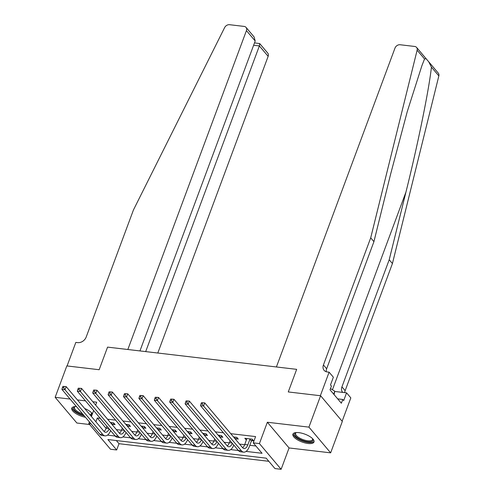 <?xml version="1.0" encoding="UTF-8"?>
<svg xmlns="http://www.w3.org/2000/svg" width="494" height="494" viewBox="0 0 494 494"><rect width="100%" height="100%" fill="white"/><g stroke="black" fill="none" stroke-linecap="round" stroke-linejoin="round"><path stroke-width="0.74" d="M92.409 413.824A11.251 4.168 -159.6 0 0 84.665 408.513M308.04 443.489A11.251 4.168 -159.6 0 0 314.005 441.988A11.251 4.168 -159.6 0 0 309.75 436.492A11.251 4.168 -159.6 0 0 298.889 432.651A11.251 4.168 -159.6 0 0 292.917 434.146A11.251 4.168 -159.6 0 0 297.178 439.648A11.251 4.168 -159.6 0 0 308.04 443.489M116.343 440.543L119.005 443.698L116.67 449.972L110.514 449.25L88.797 423.537L90.976 423.796M342.138 421.246L350.826 397.886L346.572 392.847L343.701 400.572L342.762 399.461L341.36 403.228L330.029 389.815L331.431 386.049L330.492 384.937L333.364 377.212L329.109 372.173L320.353 395.719L288.261 391.946L296.666 369.345L107.569 347.121L99.164 369.722L107.569 347.121L127.835 349.505L246.432 30.616A4.329 3.359 -40.2 0 0 246.043 27.392A4.329 3.359 -40.2 0 0 244.135 26.417L229.543 24.7A4.329 3.359 -40.2 0 0 224.64 27.571L133.448 209.956L86.172 337.075A7.212 5.595 139.8 0 1 77.675 342.626L75.829 342.41L67.079 365.949L99.164 369.722L66.832 365.924L55.155 397.312L76.873 423.018L89.624 424.519M428.736 61.812L438.308 73.143A4.329 3.359 139.8 0 1 438.845 75.903L392.427 263.555L389.21 259.745L405.938 192.123C417.794 144.693 428.94 90.032 431.435 67.135L428.736 61.812L426.168 58.767L424.537 58.971L417.127 50.197A4.329 3.359 -40.2 0 0 416.596 47.43A4.329 3.359 -40.2 0 0 414.688 46.461L400.097 44.744A4.329 3.359 -40.2 0 0 394.996 48.072L276.405 366.968L296.666 369.345L288.261 391.946L320.6 395.743L342.317 421.456L330.647 452.844L308.929 427.131L267.353 422.247L259.418 443.587L281.129 469.3L274.973 468.578L266.167 458.154L107.865 439.549L116.67 449.972M267.353 422.247L289.07 447.959L330.647 452.844M289.07 447.959L281.129 469.3M119.005 443.698L268.829 461.303M320.6 395.743L308.929 427.131M246.08 451.411L262.061 453.288L253.255 442.865L255.589 436.585L230.741 433.67M223.424 432.806L215.347 431.861M208.023 430.996L199.947 430.046M192.629 429.187L184.546 428.236M177.229 427.378L169.146 426.427M161.828 425.569L153.751 424.618M146.428 423.759L138.351 422.808M131.034 421.95L122.95 420.999M115.633 420.141L107.55 419.19M100.233 418.332L97.293 417.986L106.105 428.409M116.356 429.613L121.505 430.218M131.756 431.423L136.906 432.028M147.156 433.232L152.3 433.837M162.551 435.041L167.701 435.646M177.951 436.85L183.101 437.456M193.352 438.66L198.495 439.265M208.746 440.469L213.896 441.074M224.146 442.284L229.296 442.883M239.547 444.094L244.697 444.699M249.803 445.298L255.917 446.014M251.674 440.667L253.688 440.901L252.218 439.166L244.826 438.295L246.426 440.049M236.28 438.857L238.287 439.092L236.817 437.357L233.532 436.968M220.88 437.048L222.887 437.283L221.423 435.547L218.132 435.158M205.479 435.239L207.486 435.473L206.023 433.738L202.731 433.349M190.079 433.429L192.092 433.664L190.622 431.929L187.337 431.54M174.685 431.62L176.691 431.855L175.222 430.113L171.937 429.731M159.284 429.805L161.291 430.046L159.828 428.304L156.536 427.921M143.884 427.995L145.897 428.236L144.427 426.495L141.136 426.112M128.483 426.186L130.496 426.427L129.027 424.686L125.742 424.303M113.089 424.377L115.096 424.618L113.626 422.876L110.341 422.494M95.651 405.099L96.731 402.196L92.81 401.733M85.493 400.875L77.41 399.924M70.092 399.066L55.155 397.312M93.638 410.52L91.415 416.504M89.395 421.919L88.797 423.537M97.293 417.986L95.873 421.79M253.255 442.865L259.418 443.587M107.488 435.121L115.182 436.029M122.889 436.931L130.583 437.838M138.289 438.74L145.977 439.648M153.69 440.555L161.377 441.457M169.084 442.365L176.778 443.266M184.484 444.174L192.178 445.075M199.885 445.983L207.573 446.885M215.285 447.792L222.973 448.694M230.679 449.602L238.374 450.503M106.093 428.409L105.975 428.724M246.839 438.573L246.296 440.031M76.422 406.556A11.251 4.168 -159.6 0 0 71.791 408.161A11.251 4.168 -159.6 0 0 85.481 417.282M246.833 438.53L244.765 444.514A7.212 3.68 -83.3 0 1 242.61 447.712M249.927 439.277L247.846 444.872A7.212 3.68 -83.3 0 1 244.067 448.564A7.212 3.68 -83.3 0 1 242.573 447.675L204.751 402.894L203.584 406.031L241.405 450.818A10.819 5.52 96.7 0 0 243.647 452.146A10.819 5.52 96.7 0 0 249.309 446.613L251.39 441.019L249.927 439.277L250.211 438.931M252.558 439.567L251.39 441.019M201.478 402.678L204.751 402.894L201.478 402.678L201.015 403.931L202.244 404.073L202.713 402.82M202.244 404.073L203.584 406.031L200.502 405.667L238.33 450.454A10.819 5.52 96.7 0 0 240.566 451.782L243.647 452.146M200.502 405.667L201.015 403.931M424.537 58.971L421.888 65.739L407.235 111.687L390.649 174.024L373.927 241.646L326.651 368.765A7.212 5.595 -40.2 0 0 326.268 371.754M373.927 241.646L370.71 237.842L323.434 364.955A7.212 5.595 -40.2 0 0 324.089 370.333A7.212 5.595 -40.2 0 0 327.263 371.957L329.109 372.173M392.427 263.555L345.152 390.668A7.212 5.595 -40.2 0 0 344.732 392.631M342.731 392.397A7.212 5.595 -40.2 0 1 342.589 392.242A7.212 5.595 -40.2 0 1 341.941 386.864L389.21 259.745M417.127 50.197L370.71 237.842M346.572 392.847L334.728 391.458M342.762 399.461L337.674 398.862M157.802 353.025L268.143 56.328L259.369 45.936L253.62 45.263M145.693 351.605L259.369 45.936L259.708 43.571L267.754 53.099A4.329 3.359 139.8 0 1 268.143 56.328M139.944 350.931L255.207 41.002L246.432 30.616M246.043 27.392L254.089 36.92L255.207 41.002M254.503 42.885L259.708 43.571M230.105 440.716L229.364 442.704A7.212 3.68 -83.3 0 1 227.209 445.903M237.163 437.758L235.996 439.209L234.527 437.468L234.354 437.943M234.527 437.468L234.811 437.116M235.817 439.679L235.996 439.209M232.334 443.353A7.212 3.68 -83.3 0 1 228.673 446.755A7.212 3.68 -83.3 0 1 227.178 445.866L189.35 401.085L188.183 404.222L226.011 449.009A10.819 5.52 96.7 0 0 228.247 450.33A10.819 5.52 96.7 0 0 233.804 445.094M186.084 400.869L189.35 401.085L186.084 400.869L185.614 402.122L186.849 402.264L187.312 401.011M186.849 402.264L188.183 404.222L185.102 403.857L222.93 448.645A10.819 5.52 96.7 0 0 225.171 449.972L228.247 450.33M185.102 403.857L185.614 402.122M214.705 438.907L213.97 440.895A7.212 3.68 -83.3 0 1 211.809 444.094M221.763 435.949L220.596 437.4L219.126 435.659L218.953 436.128M219.126 435.659L219.41 435.307M220.423 437.869L220.596 437.4M216.934 441.543A7.212 3.68 -83.3 0 1 213.272 444.946A7.212 3.68 -83.3 0 1 211.778 444.057L173.95 399.269L172.783 402.412L210.611 447.2A10.819 5.52 96.7 0 0 212.852 448.521A10.819 5.52 96.7 0 0 218.404 443.285M170.683 399.059L173.95 399.269L170.683 399.059L170.214 400.313L171.449 400.455L171.912 399.201M171.449 400.455L172.783 402.412L169.708 402.048L207.529 446.835A10.819 5.52 96.7 0 0 209.771 448.163L212.852 448.521M169.708 402.048L170.214 400.313M199.304 437.097L198.569 439.086A7.212 3.68 -83.3 0 1 196.408 442.284M206.362 434.14L205.195 435.591L203.732 433.849L203.553 434.319M203.732 433.849L204.01 433.497M205.022 436.06L205.195 435.591M201.533 439.734A7.212 3.68 -83.3 0 1 197.872 443.13A7.212 3.68 -83.3 0 1 196.377 442.247L158.555 397.46L157.388 400.603L195.21 445.384A10.819 5.52 96.7 0 0 197.452 446.712A10.819 5.52 96.7 0 0 203.003 441.475M155.283 397.25L158.555 397.46L155.283 397.25L154.82 398.504L156.048 398.646L156.518 397.392M156.048 398.646L157.388 400.603L154.307 400.239L192.135 445.026A10.819 5.52 96.7 0 0 194.37 446.354L197.452 446.712M154.307 400.239L154.82 398.504M183.91 435.288L183.169 437.276A7.212 3.68 -83.3 0 1 181.014 440.475M190.962 432.33L189.795 433.781L188.331 432.04L188.152 432.509M188.331 432.04L188.615 431.688M189.622 434.251L189.795 433.781M186.139 437.925A7.212 3.68 -83.3 0 1 182.471 441.321A7.212 3.68 -83.3 0 1 180.983 440.438L143.155 395.651L141.988 398.794L179.816 443.575A10.819 5.52 96.7 0 0 182.051 444.903A10.819 5.52 96.7 0 0 187.603 439.666M139.882 395.435L143.155 395.651L139.882 395.435L139.419 396.694L140.648 396.836L141.117 395.583M140.648 396.836L141.988 398.794L138.907 398.43L176.735 443.217A10.819 5.52 96.7 0 0 178.97 444.544L182.051 444.903M138.907 398.43L139.419 396.694M312.659 438.74A9.738 3.606 20.4 0 1 312.708 438.826A9.738 3.606 20.4 0 1 303.112 440.636A9.738 3.606 20.4 0 1 295.974 432.602A9.738 3.606 20.4 0 1 296.067 432.571M296.264 432.559A9.016 3.341 -159.6 0 0 295.622 433.294A9.016 3.341 -159.6 0 0 303.396 439.746A9.016 3.341 -159.6 0 0 312.517 439.58A9.016 3.341 -159.6 0 0 312.517 438.598M293.269 433.596A11.177 4.143 -159.6 0 0 303.001 441.167A11.177 4.143 -159.6 0 0 314.104 441.346M334.086 394.613L334.784 391.174L330.486 388.593M333.685 394.138L334.784 391.174M83.708 415.182A9.738 3.606 20.4 0 1 74.934 410.675A9.738 3.606 20.4 0 1 74.847 406.618A9.738 3.606 20.4 0 1 74.94 406.587M75.137 406.568A9.016 3.341 -159.6 0 0 74.495 407.309A9.016 3.341 -159.6 0 0 82.597 413.867M89.883 414.688A9.016 3.341 -159.6 0 0 89.97 414.664A9.016 3.341 -159.6 0 0 91.396 413.595A9.016 3.341 -159.6 0 0 91.39 412.614M72.143 407.606A11.177 4.143 -159.6 0 0 84.32 415.911M91.532 412.756A9.738 3.606 20.4 0 1 91.581 412.842A9.738 3.606 20.4 0 1 90.593 415.534M168.51 433.479L167.769 435.467A7.212 3.68 -83.3 0 1 165.614 438.666M175.568 430.521L174.401 431.972L172.931 430.231L172.758 430.7M172.931 430.231L173.215 429.879M174.221 432.441L174.401 431.972M170.739 436.116A7.212 3.68 -83.3 0 1 167.077 439.512A7.212 3.68 -83.3 0 1 165.583 438.629L127.755 393.841L126.588 396.985L164.416 441.766A10.819 5.52 96.7 0 0 166.651 443.093A10.819 5.52 96.7 0 0 172.208 437.857M124.488 393.625L127.755 393.841L124.488 393.625L124.019 394.885L125.254 395.027L125.717 393.774M125.254 395.027L126.588 396.985L123.506 396.62L161.334 441.408A10.819 5.52 96.7 0 0 163.576 442.735L166.651 443.093M123.506 396.62L124.019 394.885M153.109 431.67L152.374 433.652A7.212 3.68 -83.3 0 1 150.213 436.857M160.167 428.712L159 430.157L157.53 428.421L157.358 428.891M157.53 428.421L157.814 428.07M158.827 430.632L159 430.157M155.338 434.306A7.212 3.68 -83.3 0 1 151.677 437.703A7.212 3.68 -83.3 0 1 150.182 436.82L112.354 392.032L111.187 395.169L149.015 439.956A10.819 5.52 96.7 0 0 151.257 441.284A10.819 5.52 96.7 0 0 156.808 436.048M109.088 391.816L112.354 392.032L109.088 391.816L108.618 393.076L109.853 393.218L110.323 391.964M109.853 393.218L111.187 395.169L108.112 394.811L145.934 439.598A10.819 5.52 96.7 0 0 148.175 440.926L151.257 441.284M108.112 394.811L108.618 393.076M137.715 429.86L136.974 431.842A7.212 3.68 -83.3 0 1 134.813 435.047M144.767 426.902L143.6 428.347L142.136 426.612L141.957 427.082M142.136 426.612L142.42 426.26M143.427 428.817L143.6 428.347M139.938 432.497A7.212 3.68 -83.3 0 1 136.276 435.893A7.212 3.68 -83.3 0 1 134.782 435.01L96.96 390.223L95.793 393.36L133.615 438.147A10.819 5.52 96.7 0 0 135.856 439.475A10.819 5.52 96.7 0 0 141.407 434.238M93.687 390.007L96.96 390.223L93.687 390.007L93.224 391.267L94.453 391.409L94.922 390.155M94.453 391.409L95.793 393.36L92.711 393.002L130.54 437.789A10.819 5.52 96.7 0 0 132.775 439.11L135.856 439.475M92.711 393.002L93.224 391.267M122.314 428.051L121.573 430.033A7.212 3.68 -83.3 0 1 119.418 433.238M129.372 425.093L128.199 426.538L126.736 424.803L126.563 425.272M126.736 424.803L127.02 424.451M128.026 427.007L128.199 426.538M124.544 430.688A7.212 3.68 -83.3 0 1 120.876 434.084A7.212 3.68 -83.3 0 1 119.387 433.201L81.559 388.414L80.392 391.551L118.22 436.338A10.819 5.52 96.7 0 0 120.456 437.665A10.819 5.52 96.7 0 0 126.007 432.429M78.293 388.198L81.559 388.414L78.293 388.198L77.824 389.457L79.052 389.599L79.522 388.346M79.052 389.599L80.392 391.551L77.311 391.192L115.139 435.98A10.819 5.52 96.7 0 0 117.381 437.301L120.456 437.665M77.311 391.192L77.824 389.457M106.914 426.242L106.173 428.224A7.212 3.68 -83.3 0 1 104.018 431.429M113.972 423.284L112.805 424.729L111.335 422.994L111.162 423.463M111.335 422.994L111.619 422.642M112.626 425.198L112.805 424.729M109.143 428.878A7.212 3.68 -83.3 0 1 105.481 432.275A7.212 3.68 -83.3 0 1 103.987 431.392L66.159 386.604L64.992 389.741L102.82 434.529A10.819 5.52 96.7 0 0 105.061 435.856A10.819 5.52 96.7 0 0 110.613 430.62M62.892 386.388L66.159 386.604L62.892 386.388L62.423 387.648L63.658 387.79L64.121 386.536M63.658 387.79L64.992 389.741L61.911 389.383L99.739 434.17A10.819 5.52 96.7 0 0 101.98 435.492L105.061 435.856M61.911 389.383L62.423 387.648M247.846 444.872L244.765 444.514M241.405 450.818L238.33 450.454M405.938 192.123L332.437 389.766M326.651 368.765L323.434 364.955M341.941 386.864L345.152 390.668M438.845 75.903L431.435 67.135M232.05 443.019L229.364 442.704M226.011 449.009L222.93 448.645M216.65 441.21L213.97 440.895M210.611 447.2L207.529 446.835M201.249 439.401L198.569 439.086M195.21 445.384L192.135 445.026M185.849 437.591L183.169 437.276M179.816 443.575L176.735 443.217M170.455 435.782L167.769 435.467M164.416 441.766L161.334 441.408M155.054 433.973L152.374 433.652M149.015 439.956L145.934 439.598M139.654 432.157L136.974 431.842M133.615 438.147L130.54 437.789M124.26 430.348L121.573 430.033M118.22 436.338L115.139 435.98M108.859 428.539L106.173 428.224M102.82 434.529L99.739 434.17M426.081 58.663L416.596 47.43"/></g></svg>
